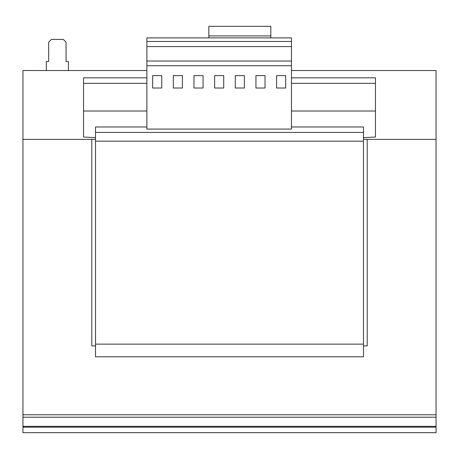 <?xml version="1.0" encoding="UTF-8"?>
<svg xmlns="http://www.w3.org/2000/svg" width="459" height="459" viewBox="0 0 459 459"><rect width="100%" height="100%" fill="white"/><g stroke="black" fill="none" stroke-linecap="round" stroke-linejoin="round"><path stroke-width="0.69" d="M235.283 88.013L235.283 75.62L244.372 75.62L244.372 88.013L235.283 88.013M291.465 129.088L146.88 129.088L146.88 65.74L291.465 65.74L291.465 129.088M265.027 75.62L265.027 88.013L255.938 88.013L255.938 75.62L265.027 75.62M276.593 75.62L285.682 75.62L285.682 88.013L276.593 88.013L276.593 75.62M173.318 88.013L173.318 75.62L182.407 75.62L182.407 88.013L173.318 88.013M214.628 75.62L223.717 75.62L223.717 88.013L214.628 88.013L214.628 75.62M203.062 75.62L203.062 88.013L193.973 88.013L193.973 75.62L203.062 75.62M161.752 75.62L161.752 88.013L152.663 88.013L152.663 75.62L161.752 75.62M68.391 70.525L68.391 61.437L66.05 61.437L66.05 42.159L63.296 39.405L51.454 39.405L48.7 42.159L48.7 61.437L46.359 61.437L46.359 70.525M95.518 345.925L91.8 345.925L91.8 139.375L22.95 139.375L22.95 70.525L146.88 70.525M291.465 70.525L436.05 70.525L436.05 139.375L367.2 139.375L367.2 345.925L363.482 345.925M146.88 111.009L83.538 111.009L83.538 137.034L95.518 137.677M146.88 83.331L83.538 83.331L83.538 111.009M363.482 132.41L95.518 132.41L95.518 356.804L363.482 356.804L363.482 126.977L291.465 126.977M95.518 132.41L95.518 126.977L146.88 126.977M363.482 141.165L95.518 141.165M363.482 344.135L95.518 344.135M291.465 77.823L375.462 77.823L375.462 111.009L291.465 111.009M363.482 137.677L375.462 137.034L375.462 111.009M146.88 77.823L83.538 77.823L83.538 83.331M375.462 83.331L291.465 83.331M22.95 432.676L22.95 427.168L436.05 427.168L436.05 432.676L22.95 432.676M436.05 417.197L22.95 417.197L22.95 414.775L436.05 414.775L436.05 427.168M22.95 427.168L22.95 417.197M95.518 139.375L22.95 139.375L22.95 414.775M436.05 414.775L436.05 139.375L363.482 139.375M208.845 37.89L208.845 26.324L270.81 26.324L270.81 37.89M208.845 35.928L270.81 35.928M291.465 41.471L146.88 41.471L146.88 37.89L291.465 37.89L291.465 65.74M146.88 41.471L146.88 65.74M291.465 46.577L146.88 46.577M291.465 61.024L146.88 61.024M436.05 426.359L22.95 426.359"/></g></svg>
